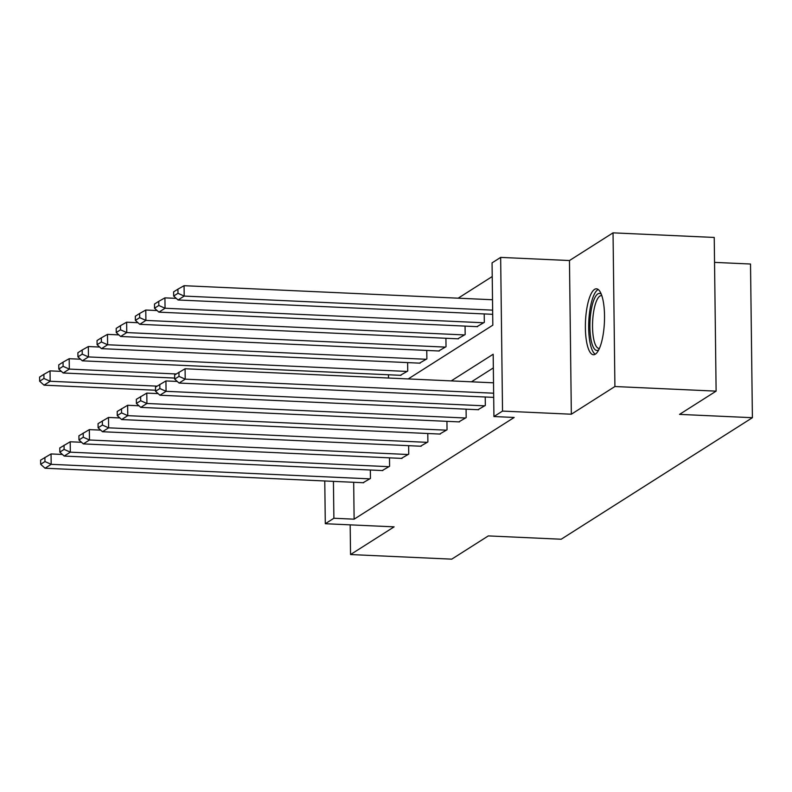 <?xml version="1.0" encoding="UTF-8"?>
<svg xmlns="http://www.w3.org/2000/svg" width="792" height="792" viewBox="0 0 792 792"><rect width="100%" height="100%" fill="white"/><g stroke="black" fill="none" stroke-linecap="round" stroke-linejoin="round"><path stroke-width="1.19" d="M594.554 289.377A32.997 9.474 -87.4 0 0 585.387 324.621A32.997 9.474 -87.4 0 0 593.446 354.737A32.997 9.474 -87.4 0 0 595.346 354.173A32.997 9.474 -87.4 0 0 604.514 318.938A32.997 9.474 -87.4 0 0 596.455 288.813A32.997 9.474 -87.4 0 0 594.554 289.377M408.217 378.932L492.822 325.166L492.06 262.865L500.653 257.4L502.524 411.088L493.931 416.543L493.178 354.242L451.232 380.893M569.468 260.538L571.339 414.216L614.909 386.526L716.116 391.139L714.236 237.451L613.038 232.848L569.468 260.538L500.653 257.4M714.542 262.38L750.519 264.023L752.4 417.701L561.182 539.233L488.317 535.907L451.737 559.152L350.539 554.548L394.109 526.858L325.294 523.72L324.769 480.972M492.228 276.537L458.162 298.188M614.909 386.526L613.038 232.848M350.173 524.848L350.539 554.548M388.516 378.041L388.476 374.774M400.356 375.309L407.732 371.052L407.623 362.597M419.503 363.142L426.878 358.885L426.769 350.43M438.659 350.975L446.025 346.718L445.916 338.263M457.806 338.808L465.171 334.541L465.062 326.096M476.952 326.641L484.318 322.374L484.219 313.929M353.678 482.288L354.123 519.176L514.176 417.463L493.931 416.543M493.337 367.914L471.478 381.813M363.082 482.724L370.448 478.457L370.349 470.012M382.229 470.557L389.595 466.29L389.496 457.845M401.376 458.38L408.741 454.123L408.642 445.678M420.522 446.213L427.888 441.956L427.789 433.501M439.669 434.046L447.034 429.789L446.935 421.334M458.815 421.879L466.181 417.622L466.082 409.167M477.962 409.712L485.328 405.445L485.229 397M571.339 414.216L502.524 411.088M354.123 519.176L333.887 518.255L325.294 523.72M716.116 391.139L679.536 414.384L752.4 417.701M333.432 481.368L333.887 518.255M363.696 482.744L45.045 468.23L51.183 464.33L51.054 453.945L40.62 460.132L40.669 464.29L44.966 461.558L44.906 457.41M62.419 454.459L51.054 453.945M369.834 478.853L51.183 464.33L44.966 461.558M40.669 464.29L45.045 468.23M61.4 371.389L50.044 370.874L50.163 381.259L157.064 386.13M155.539 390.238L44.035 385.159L39.649 381.219L43.946 378.487L43.897 374.339L39.6 377.061L39.649 381.219M43.946 378.487L50.163 381.259L44.035 385.159M43.897 374.339L50.044 370.874M598.772 349.797A28.552 8.197 92.6 0 1 598.534 349.965A28.552 8.197 92.6 0 1 589.901 327.185A28.552 8.197 92.6 0 1 597.851 293.891A28.552 8.197 92.6 0 1 601.306 294.228M601.831 295.663A26.443 7.593 -87.4 0 0 601.415 295.604A26.443 7.593 -87.4 0 0 599.9 296.06A26.443 7.593 -87.4 0 0 592.545 324.294A26.443 7.593 -87.4 0 0 599.009 348.43A26.443 7.593 -87.4 0 0 599.425 348.411M598.217 289.496A32.789 9.415 -87.4 0 0 597.792 289.733A32.789 9.415 -87.4 0 0 588.753 322.225A32.789 9.415 -87.4 0 0 595.267 354.222M382.843 470.577L64.192 456.063L70.33 452.163L70.201 441.778L59.766 447.965L59.816 452.123L64.112 449.391L64.053 445.243M81.566 442.292L70.201 441.778M388.981 466.676L70.33 452.163L64.112 449.391M59.816 452.123L64.192 456.063M401.99 458.41L83.338 443.896L89.476 439.996L89.347 429.611L78.913 435.798L78.962 439.956L83.259 437.224L83.2 433.066M100.713 430.125L89.347 429.611M408.127 454.509L89.476 439.996L83.259 437.224M78.962 439.956L83.338 443.896M80.546 359.221L69.191 358.707L69.31 369.092L176.21 373.963M174.685 378.071L63.182 372.992L58.796 369.052L63.093 366.32L63.043 362.162L58.747 364.894L58.796 369.052M63.093 366.32L69.31 369.092L63.182 372.992M63.043 362.162L69.191 358.707M99.693 347.054L88.338 346.54L88.456 356.925L407.118 371.438M400.98 375.339L82.328 360.825L77.943 356.885L82.239 354.153L82.19 349.995L77.893 352.727L77.943 356.885M82.239 354.153L88.456 356.925L82.328 360.825M82.19 349.995L88.338 346.54M421.146 446.243L102.485 431.729L108.623 427.828L108.494 417.443L98.059 423.631L98.109 427.789L102.406 425.057L102.356 420.898M119.859 417.958L108.494 417.443M427.274 442.342L108.623 427.828L102.406 425.057M98.109 427.789L102.485 431.729M440.293 434.075L121.631 419.552L127.769 415.661L127.641 405.276L117.206 411.464L117.256 415.612L121.552 412.889L121.503 408.731M139.006 405.791L127.641 405.276M446.421 430.175L127.769 415.661L121.552 412.889M117.256 415.612L121.631 419.552M459.439 421.908L140.778 407.385L146.916 403.484L146.787 393.109L136.353 399.297L136.402 403.445L140.699 400.722L140.649 396.564M158.153 393.624L146.787 393.109M465.567 418.008L146.916 403.484L140.699 400.722M136.402 403.445L140.778 407.385M118.84 334.887L107.484 334.373L107.613 344.758L426.264 359.271M420.126 363.172L101.475 348.648L97.089 344.708L101.386 341.986L101.336 337.828L97.04 340.56L97.089 344.708M101.386 341.986L107.613 344.758L101.475 348.648M101.336 337.828L107.484 334.373M137.986 322.72L126.631 322.205L126.76 332.581L445.411 347.104M439.273 351.005L120.622 336.481L116.236 332.541L120.532 329.818L120.483 325.661L116.186 328.393L116.236 332.541M120.532 329.818L126.76 332.581L120.622 336.481M120.483 325.661L126.631 322.205M157.133 310.553L145.778 310.028L145.906 320.413L464.558 334.937M458.42 338.837L139.768 324.314L135.382 320.374L139.679 317.642L139.63 313.493L135.333 316.226L135.382 320.374M139.679 317.642L145.906 320.413L139.768 324.314M139.63 313.493L145.778 310.028M478.586 409.741L159.925 395.218L166.063 391.317L165.934 380.932L155.499 387.13L155.549 391.278L159.845 388.545L159.796 384.397M177.299 381.457L165.934 380.932M484.714 405.841L166.063 391.317L159.845 388.545M155.549 391.278L159.925 395.218M176.279 298.386L164.924 297.861L165.053 308.246L483.704 322.77M477.566 326.67L158.915 312.147L154.529 308.207L158.826 305.474L158.776 301.326L154.48 304.059L154.529 308.207M158.826 305.474L165.053 308.246L158.915 312.147M158.776 301.326L164.924 297.861M493.703 397.386L179.071 383.051L185.209 379.15L185.081 368.765L174.646 374.962L174.695 379.111L178.992 376.378L178.942 372.23M493.525 382.823L185.081 368.765M493.654 393.208L185.209 379.15L178.992 376.378M174.695 379.111L179.071 383.051M492.505 299.752L184.071 285.694L184.199 296.079L492.634 310.137M492.683 314.315L178.061 299.98L173.676 296.04L177.972 293.307L177.923 289.159L173.626 291.882L173.676 296.04M177.972 293.307L184.199 296.079L178.061 299.98M177.923 289.159L184.071 285.694"/></g></svg>
